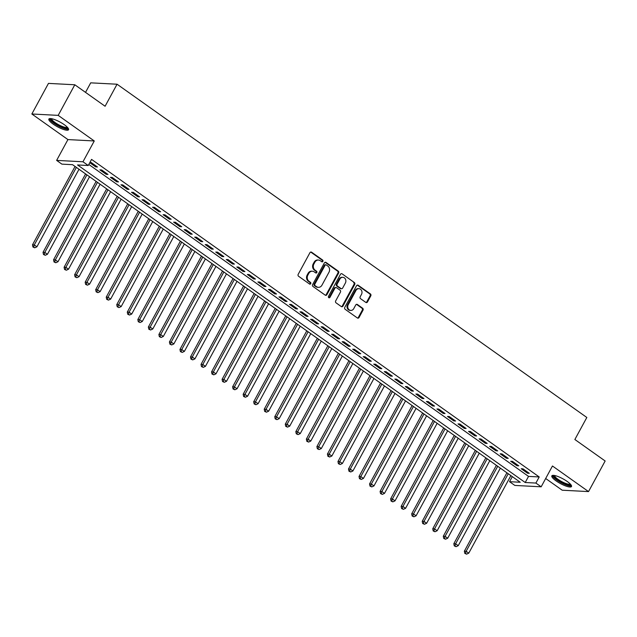 <?xml version="1.0" encoding="UTF-8"?>
<svg xmlns="http://www.w3.org/2000/svg" width="637" height="637" viewBox="0 0 637 637"><rect width="100%" height="100%" fill="white"/><g stroke="black" fill="none" stroke-linecap="round" stroke-linejoin="round"><path stroke-width="0.96" d="M322.879 261.377A0.987 0.852 93 0 0 322.617 260.023L311.628 252.228A1.409 1.218 93 0 0 309.94 252.698L298.196 274.324A1.409 1.218 93 0 0 298.578 276.259L309.566 284.054A0.987 0.852 93 0 0 310.482 282.374L309.056 281.363A4.507 3.91 93 0 1 307.838 275.168L308.818 273.369A4.507 3.91 93 0 1 312.361 271.219A4.507 3.91 93 0 1 314.208 271.872L315.633 272.883A0.987 0.852 93 0 0 316.549 271.195L315.124 270.192A4.507 3.91 93 0 1 313.906 263.997L314.885 262.197A4.507 3.91 93 0 1 318.428 260.039A4.507 3.91 93 0 1 320.276 260.7L321.701 261.703A0.987 0.852 93 0 0 322.879 261.377M321.757 261.743A0.987 0.852 93 0 0 321.9 259.984L310.92 252.196A1.409 1.218 93 0 0 310.689 252.069M309.622 284.086A0.987 0.852 93 0 0 309.765 282.334L308.348 281.323L309.056 281.363M315.689 272.915A0.987 0.852 93 0 0 315.833 271.163L314.415 270.152L315.124 270.192M567.225 481.476A11.187 2.675 -151.5 0 0 551.833 475.847A11.187 2.675 -151.5 0 0 556.117 480.895A11.187 2.675 -151.5 0 0 571.5 486.525A11.187 2.675 -151.5 0 0 567.225 481.476M64.265 124.685A11.187 2.675 -151.5 0 0 48.882 119.055A11.187 2.675 -151.5 0 0 53.158 124.104A11.187 2.675 -151.5 0 0 68.549 129.733A11.187 2.675 -151.5 0 0 64.265 124.685M365.805 302.4A1.409 1.218 93 0 0 367.493 301.93L370.79 295.863A1.409 1.218 93 0 0 370.408 293.928L358.209 285.272A1.409 1.218 93 0 0 356.521 285.742L344.776 307.368A1.409 1.218 93 0 0 345.158 309.303L357.357 317.959A1.409 1.218 93 0 0 359.045 317.489L363.026 310.163A1.409 1.218 93 0 0 362.644 308.228L357.421 304.518A1.409 1.218 93 0 0 355.733 304.988L353.758 308.627A3.766 3.273 93 0 1 350.796 310.426A3.766 3.273 93 0 1 348.232 304.701L355.964 290.464A3.766 3.273 93 0 1 358.926 288.665A3.766 3.273 93 0 1 361.49 294.39L360.2 296.762A1.409 1.218 93 0 0 360.582 298.697L365.805 302.4M535.892 483.069L541.163 486.811L514.815 485.426L509.552 481.691L520.23 482.249L72.57 164.688L61.893 164.131L56.629 160.397L82.969 161.774L88.24 165.509L77.555 164.951L525.214 482.512L535.892 483.069L539.213 476.954L91.561 159.385L88.24 165.509M74.808 84.769L58.19 115.369L31.85 113.991L48.468 83.391L74.808 84.769L105.089 106.252L117.057 84.219L586.828 417.474L574.869 439.506L605.15 460.989L588.532 491.589L552.462 465.997L541.163 486.811M31.85 113.991L67.928 139.583L94.268 140.96L58.19 115.369M94.268 140.96L82.969 161.774M338.629 273.05A1.409 1.218 93 0 0 338.255 271.115L326.048 262.46A1.409 1.218 93 0 0 324.368 262.93L312.624 284.556A1.409 1.218 93 0 0 313.006 286.491L325.204 295.146A1.409 1.218 93 0 0 326.892 294.676L338.629 273.05L337.921 273.018A1.409 1.218 93 0 0 337.538 271.083L325.34 262.428A1.409 1.218 93 0 0 325.117 262.301M342.125 273.87L354.331 282.525A1.409 1.218 93 0 1 354.713 284.46L342.969 306.086A1.409 1.218 93 0 1 341.281 306.556L336.057 302.846A1.409 1.218 93 0 1 335.675 300.911L340.437 292.144A1.409 1.218 93 0 0 340.062 290.209L336.599 287.749A1.409 1.218 93 0 0 334.911 288.219L329.95 297.352A0.987 0.852 93 0 1 328.501 296.324L340.445 274.332A1.409 1.218 93 0 1 342.125 273.87L354.331 282.525M545.67 478.498L562.192 490.211L588.532 491.589M89.769 162.682L95.677 166.87L97.461 166.966L91.139 162.483L89.913 162.419M107.987 174.434L101.673 169.952L99.89 169.856L106.212 174.339L107.987 174.434M118.522 181.911L112.208 177.428L110.424 177.333L116.746 181.816L118.522 181.911M129.056 189.38L122.734 184.897L120.958 184.802L127.281 189.285L129.056 189.38M139.591 196.849L133.268 192.366L131.493 192.278L137.807 196.761L139.591 196.849M150.125 204.326L143.803 199.843L142.027 199.747L148.341 204.23L150.125 204.326M160.659 211.795L154.337 207.312L152.554 207.216L158.876 211.707L160.659 211.795M171.194 219.271L164.872 214.788L163.088 214.693L169.41 219.176L171.194 219.271M181.72 226.74L175.406 222.257L173.622 222.162L179.945 226.645L181.72 226.74M192.255 234.209L185.932 229.726L184.157 229.638L190.479 234.121L192.255 234.209M202.789 241.686L196.467 237.203L194.691 237.107L201.005 241.59L202.789 241.686M213.323 249.155L207.001 244.672L205.225 244.584L211.54 249.067L213.323 249.155M223.858 256.631L217.535 252.148L215.752 252.053L222.074 256.536L223.858 256.631M234.392 264.1L228.07 259.617L226.286 259.522L232.609 264.005L234.392 264.1M244.919 271.577L238.604 267.086L236.821 266.999L243.143 271.481L244.919 271.577M255.453 279.046L249.131 274.563L247.355 274.467L253.677 278.95L255.453 279.046M265.987 286.515L259.665 282.032L257.889 281.944L264.204 286.427L265.987 286.515M276.522 293.991L270.199 289.509L268.424 289.413L274.738 293.896L276.522 293.991M287.056 301.46L280.734 296.977L278.95 296.882L285.272 301.365L287.056 301.46M297.59 308.937L291.268 304.454L289.485 304.359L295.807 308.841L297.59 308.937M308.117 316.406L301.803 311.923L300.019 311.827L306.341 316.31L308.117 316.406M318.651 323.875L312.337 319.392L310.553 319.304L316.876 323.787L318.651 323.875M329.186 331.351L322.863 326.869L321.088 326.773L327.402 331.256L329.186 331.351M339.72 338.82L333.398 334.337L331.622 334.242L337.936 338.725L339.72 338.82M350.254 346.297L343.932 341.814L342.149 341.719L348.471 346.202L350.254 346.297M360.789 353.766L354.467 349.283L352.683 349.187L359.005 353.67L360.789 353.766M371.315 361.235L365.001 356.752L363.217 356.664L369.54 361.147L371.315 361.235M381.85 368.712L375.535 364.229L373.752 364.133L380.074 368.616L381.85 368.712M392.384 376.18L386.062 371.697L384.286 371.602L390.608 376.093L392.384 376.18M402.918 383.657L396.596 379.174L394.821 379.079L401.135 383.562L402.918 383.657M413.453 391.126L407.131 386.643L405.347 386.548L411.669 391.03L413.453 391.126M423.987 398.595L417.665 394.112L415.881 394.024L422.204 398.507L423.987 398.595M434.514 406.072L428.199 401.589L426.416 401.493L432.738 405.976L434.514 406.072M445.048 413.54L438.734 409.058L436.95 408.97L443.272 413.453L445.048 413.54M455.582 421.017L449.26 416.534L447.485 416.439L453.807 420.922L455.582 421.017M466.117 428.486L459.795 424.003L458.019 423.908L464.333 428.39L466.117 428.486M476.651 435.963L470.329 431.472L468.545 431.384L474.868 435.867L476.651 435.963M487.186 443.432L480.863 438.949L479.08 438.853L485.402 443.336L487.186 443.432M497.712 450.9L491.398 446.418L489.614 446.33L495.936 450.813L497.712 450.9M508.246 458.377L501.932 453.894L500.149 453.799L506.471 458.282L508.246 458.377M518.781 465.846L512.459 461.363L510.683 461.268L517.005 465.751L518.781 465.846M88.814 164.457L528.535 476.396L539.213 476.954M521.217 468.744L527.532 473.227L529.315 473.323L522.993 468.84L521.217 468.744M117.057 84.219L90.709 82.842L85.533 92.373M512.299 476.627L509.552 481.691M67.928 139.583L56.629 160.397M528.535 476.396L525.214 482.512M95.677 166.87L96.139 166.026M106.212 174.339L106.674 173.495M116.746 181.816L117.2 180.972M127.281 189.285L127.734 188.441M137.807 196.761L138.269 195.917M148.341 204.23L148.803 203.386M158.876 211.707L159.338 210.855M169.41 219.176L169.872 218.332M179.945 226.645L180.398 225.801M190.479 234.121L190.933 233.277M201.005 241.59L201.467 240.746M211.54 249.067L212.002 248.223M222.074 256.536L222.536 255.692M232.609 264.005L233.07 263.161M243.143 271.481L243.597 270.637M253.677 278.95L254.131 278.106M264.204 286.427L264.666 285.583M274.738 293.896L275.2 293.052M285.272 301.365L285.734 300.521M295.807 308.841L296.269 307.997M306.341 316.31L306.795 315.466M316.876 323.787L317.33 322.943M327.402 331.256L327.864 330.412M337.936 338.725L338.398 337.881M348.471 346.202L348.933 345.358M359.005 353.67L359.467 352.826M369.54 361.147L369.993 360.303M380.074 368.616L380.528 367.772M390.608 376.093L391.062 375.241M401.135 383.562L401.597 382.718M411.669 391.03L412.131 390.186M422.204 398.507L422.665 397.663M432.738 405.976L433.192 405.132M443.272 413.453L443.726 412.609M453.807 420.922L454.261 420.078M464.333 428.39L464.795 427.546M474.868 435.867L475.329 435.023M485.402 443.336L485.864 442.492M495.936 450.813L496.39 449.969M506.471 458.282L506.925 457.438M517.005 465.751L517.459 464.906M527.532 473.227L527.993 472.383M318.428 260.039L317.712 260.007A4.507 3.91 93 0 0 314.168 262.157L314.885 262.197M314.415 270.152A4.507 3.91 93 0 1 313.189 263.957L314.168 262.157M312.361 271.219L311.644 271.179A4.507 3.91 93 0 0 308.101 273.329L308.818 273.369M308.348 281.323A4.507 3.91 93 0 1 307.122 275.136L308.101 273.329M325.427 295.273A1.409 1.218 93 0 0 326.176 294.644L337.921 273.018M326.271 264.952A0.987 0.852 93 0 0 325.093 265.279L314.789 284.261A0.987 0.852 93 0 0 315.052 285.615L316.557 286.682A4.507 3.91 93 0 0 318.404 287.335A4.507 3.91 93 0 0 321.948 285.185L328.995 272.206A4.507 3.91 93 0 0 327.776 266.011L326.271 264.952M325.873 264.809L325.157 264.769A0.987 0.852 93 0 0 324.384 265.239L325.093 265.279M318.404 287.335L317.696 287.303A4.507 3.91 93 0 1 315.841 286.642L314.344 285.583A0.987 0.852 93 0 1 314.073 284.229L324.384 265.239M341.504 306.676A1.409 1.218 93 0 0 342.252 306.047L353.997 284.421A1.409 1.218 93 0 0 353.615 282.486M336.017 287.55L335.301 287.51A1.409 1.218 93 0 0 334.194 288.179L329.241 297.312L329.95 297.352M328.827 297.71A0.987 0.852 93 0 0 329.241 297.312M345.381 283.043A3.766 3.273 93 0 0 342.81 277.318A3.766 3.273 93 0 0 339.847 279.117L337.124 284.134A1.409 1.218 93 0 0 337.506 286.069L340.97 288.529A1.409 1.218 93 0 0 342.658 288.059L345.381 283.043M342.81 277.318L342.101 277.278A3.766 3.273 93 0 0 339.139 279.078L339.847 279.117M341.551 288.728L340.835 288.696A1.409 1.218 93 0 1 340.262 288.489L336.798 286.029A1.409 1.218 93 0 1 336.416 284.094L339.139 279.078M358.926 288.665L358.209 288.625A3.766 3.273 93 0 0 355.247 290.424L355.964 290.464M350.796 310.426L350.087 310.386A3.766 3.273 93 0 1 347.515 304.661L355.247 290.424M357.58 318.086A1.409 1.218 93 0 0 358.328 317.449L362.31 310.123A1.409 1.218 93 0 0 361.927 308.189L356.712 304.486A1.409 1.218 93 0 0 356.481 304.359M366.028 302.519A1.409 1.218 93 0 0 366.777 301.89L370.073 295.823A1.409 1.218 93 0 0 369.691 293.888L357.492 285.233A1.409 1.218 93 0 0 357.269 285.113M75.062 166.456L32.495 244.839L34.279 244.934L36.914 246.806L79.012 169.259M76.384 167.388L34.279 244.934L33.673 247.06L32.957 247.021L34.724 247.809L33.673 247.06M36.914 246.806L34.724 247.809M32.957 247.021L32.495 244.839M67.825 127.79A9.682 2.317 28.5 0 1 63.19 127.726A9.682 2.317 28.5 0 1 54.44 123.164A9.682 2.317 28.5 0 1 50.904 118.601M51.637 118.713A8.966 2.15 -151.5 0 0 55.132 122.575A8.966 2.15 -151.5 0 0 67.331 127.241M49.415 118.665A11.116 2.659 -151.5 0 0 53.731 123.124A11.116 2.659 -151.5 0 0 68.589 129.072M570.784 484.582A9.682 2.317 28.5 0 1 570.76 484.701A9.682 2.317 28.5 0 1 561.595 482.512A9.682 2.317 28.5 0 1 553.641 475.712A9.682 2.317 28.5 0 1 553.864 475.393M552.367 475.457A11.116 2.659 -151.5 0 0 560.934 482.551A11.116 2.659 -151.5 0 0 571.54 485.864M554.596 475.505A8.966 2.15 -151.5 0 0 561.508 481.484A8.966 2.15 -151.5 0 0 570.29 484.032M85.597 173.925L43.029 252.316L44.813 252.403L47.441 254.274L89.546 176.728M86.911 174.864L44.813 252.403L44.2 254.529L43.491 254.497L45.259 255.278L44.2 254.529M47.441 254.274L45.259 255.278M43.491 254.497L43.029 252.316M96.123 181.394L53.564 259.785L55.347 259.88L57.975 261.751L100.081 184.204M97.445 182.333L55.347 259.88L54.734 262.006L54.026 261.966L55.793 262.747L54.734 262.006M57.975 261.751L55.793 262.747M54.026 261.966L53.564 259.785M106.658 188.87L64.098 267.261L65.874 267.349L68.509 269.22L110.615 191.673M107.979 189.81L65.874 267.349L65.269 269.475L64.56 269.435L66.32 270.223L65.269 269.475M68.509 269.22L66.32 270.223M64.56 269.435L64.098 267.261M117.192 196.339L74.633 274.73L76.408 274.826L79.044 276.689L121.149 199.15M118.514 197.279L76.408 274.826L75.803 276.944L75.086 276.912L76.854 277.692L75.803 276.944M79.044 276.689L76.854 277.692M75.086 276.912L74.633 274.73M127.726 203.816L85.167 282.199L86.943 282.295L89.578 284.166L131.684 206.619M129.048 204.748L86.943 282.295L86.337 284.421L85.621 284.381L87.388 285.169L86.337 284.421M89.578 284.166L87.388 285.169M85.621 284.381L85.167 282.199M138.261 211.285L95.693 289.676L97.477 289.771L100.113 291.635L142.21 214.088M139.583 212.225L97.477 289.771L96.872 291.889L96.155 291.857L97.923 292.638L96.872 291.889M100.113 291.635L97.923 292.638M96.155 291.857L95.693 289.676M148.795 218.754L106.228 297.145L108.011 297.24L110.639 299.111L152.745 221.565M150.109 219.693L108.011 297.24L107.398 299.366L106.69 299.326L108.457 300.115L107.398 299.366M110.639 299.111L108.457 300.115M106.69 299.326L106.228 297.145M159.322 226.231L116.762 304.621L118.546 304.709L121.173 306.58L163.279 229.033M160.643 227.17L118.546 304.709L117.933 306.835L117.224 306.795L118.992 307.583L117.933 306.835M121.173 306.58L118.992 307.583M117.224 306.795L116.762 304.621M169.856 233.699L127.296 312.09L129.072 312.186L131.708 314.049L173.813 236.51M171.178 234.639L129.072 312.186L128.467 314.304L127.758 314.272L129.518 315.052L128.467 314.304M131.708 314.049L129.518 315.052M127.758 314.272L127.296 312.09M180.39 241.176L137.831 319.559L139.607 319.655L142.242 321.526L184.348 243.979M181.712 242.108L139.607 319.655L139.001 321.781L138.293 321.741L140.052 322.529L139.001 321.781M142.242 321.526L140.052 322.529M138.293 321.741L137.831 319.559M190.925 248.645L148.365 327.036L150.141 327.131L152.776 328.995L194.882 251.448M192.247 249.585L150.141 327.131L149.536 329.249L148.819 329.218L150.587 329.998L149.536 329.249M152.776 328.995L150.587 329.998M148.819 329.218L148.365 327.036M201.459 256.122L158.892 334.505L160.675 334.6L163.311 336.471L205.409 258.925M202.781 257.053L160.675 334.6L160.07 336.726L159.354 336.686L161.121 337.475L160.07 336.726M163.311 336.471L161.121 337.475M159.354 336.686L158.892 334.505M211.994 263.591L169.426 341.981L171.21 342.069L173.845 343.94L215.943 266.393M213.315 264.53L171.21 342.069L170.597 344.195L169.888 344.155L171.656 344.943L170.597 344.195M173.845 343.94L171.656 344.943M169.888 344.155L169.426 341.981M222.52 271.059L179.96 349.45L181.744 349.546L184.372 351.409L226.477 273.87M223.842 271.999L181.744 349.546L181.131 351.672L180.422 351.632L182.19 352.412L181.131 351.672M184.372 351.409L182.19 352.412M180.422 351.632L179.96 349.45M233.054 278.536L190.495 356.927L192.27 357.015L194.906 358.886L237.012 281.339M234.376 279.468L192.27 357.015L191.665 359.141L190.957 359.101L192.716 359.889L191.665 359.141M194.906 358.886L192.716 359.889M190.957 359.101L190.495 356.927M243.589 286.005L201.029 364.396L202.805 364.491L205.44 366.355L247.546 288.808M244.911 286.945L202.805 364.491L202.2 366.609L201.491 366.578L203.251 367.358L202.2 366.609M205.44 366.355L203.251 367.358M201.491 366.578L201.029 364.396M254.123 293.482L211.564 371.865L213.339 371.96L215.975 373.831L258.081 296.285M255.445 294.413L213.339 371.96L212.734 374.086L212.017 374.046L213.785 374.835L212.734 374.086M215.975 373.831L213.785 374.835M212.017 374.046L211.564 371.865M264.658 300.951L222.09 379.341L223.874 379.429L226.509 381.3L268.607 303.753M265.979 301.89L223.874 379.429L223.268 381.555L222.552 381.515L224.32 382.304L223.268 381.555M226.509 381.3L224.32 382.304M222.552 381.515L222.09 379.341M275.192 308.419L232.624 386.81L234.408 386.906L237.044 388.769L279.141 311.23M276.514 309.359L234.408 386.906L233.795 389.032L233.086 388.992L234.854 389.772L233.795 389.032M237.044 388.769L234.854 389.772M233.086 388.992L232.624 386.81M285.718 315.896L243.159 394.287L244.942 394.375L247.57 396.246L289.676 318.699M287.04 316.836L244.942 394.375L244.329 396.501L243.621 396.461L245.388 397.249L244.329 396.501M247.57 396.246L245.388 397.249M243.621 396.461L243.159 394.287M296.253 323.365L253.693 401.756L255.469 401.851L258.104 403.715L300.21 326.176M297.575 324.305L255.469 401.851L254.864 403.969L254.155 403.938L255.915 404.718L254.864 403.969M258.104 403.715L255.915 404.718M254.155 403.938L253.693 401.756M306.787 330.842L264.228 409.225L266.003 409.32L268.639 411.191L310.745 333.645M308.109 331.773L266.003 409.32L265.398 411.446L264.689 411.406L266.449 412.195L265.398 411.446M268.639 411.191L266.449 412.195M264.689 411.406L264.228 409.225M317.322 338.311L274.762 416.702L276.538 416.789L279.173 418.66L321.279 341.113M318.643 339.25L276.538 416.789L275.932 418.915L275.216 418.883L276.984 419.664L275.932 418.915M279.173 418.66L276.984 419.664M275.216 418.883L274.762 416.702M327.856 345.78L285.288 424.17L287.072 424.266L289.708 426.137L331.805 348.59M329.178 346.719L287.072 424.266L286.467 426.392L285.75 426.352L287.518 427.132L286.467 426.392M289.708 426.137L287.518 427.132M285.75 426.352L285.288 424.17M338.39 353.256L295.823 431.647L297.606 431.735L300.242 433.606L342.34 356.059M339.712 354.196L297.606 431.735L296.993 433.861L296.285 433.821L298.052 434.609L296.993 433.861M300.242 433.606L298.052 434.609M296.285 433.821L295.823 431.647M348.917 360.725L306.357 439.116L308.141 439.212L310.768 441.075L352.874 363.536M350.239 361.665L308.141 439.212L307.528 441.33L306.819 441.298L308.587 442.078L307.528 441.33M310.768 441.075L308.587 442.078M306.819 441.298L306.357 439.116M359.451 368.202L316.892 446.585L318.667 446.68L321.303 448.552L363.409 371.005M360.773 369.134L318.667 446.68L318.062 448.806L317.353 448.767L319.113 449.555L318.062 448.806M321.303 448.552L319.113 449.555M317.353 448.767L316.892 446.585M369.986 375.671L327.426 454.062L329.202 454.157L331.837 456.02L373.943 378.474M371.307 376.61L329.202 454.157L328.596 456.275L327.888 456.243L329.647 457.024L328.596 456.275M331.837 456.02L329.647 457.024M327.888 456.243L327.426 454.062M380.52 383.14L337.96 461.53L339.736 461.626L342.372 463.497L384.477 385.95M381.842 384.079L339.736 461.626L339.131 463.752L338.414 463.712L340.182 464.5L339.131 463.752M342.372 463.497L340.182 464.5M338.414 463.712L337.96 461.53M391.054 390.616L348.487 469.007L350.27 469.095L352.906 470.966L395.004 393.419M392.376 391.556L350.27 469.095L349.665 471.221L348.949 471.181L350.716 471.969L349.665 471.221M352.906 470.966L350.716 471.969M348.949 471.181L348.487 469.007M401.589 398.085L359.021 476.476L360.805 476.572L363.44 478.435L405.538 400.896M402.91 399.025L360.805 476.572L360.192 478.69L359.483 478.658L361.251 479.438L360.192 478.69M363.44 478.435L361.251 479.438M359.483 478.658L359.021 476.476M412.115 405.562L369.556 483.945L371.339 484.04L373.967 485.912L416.072 408.365M413.437 406.494L371.339 484.04L370.726 486.166L370.017 486.127L371.785 486.915L370.726 486.166M373.967 485.912L371.785 486.915M370.017 486.127L369.556 483.945M422.649 413.031L380.09 491.422L381.874 491.517L384.501 493.38L426.607 415.834M423.971 413.97L381.874 491.517L381.26 493.635L380.552 493.603L382.311 494.384L381.26 493.635M384.501 493.38L382.311 494.384M380.552 493.603L380.09 491.422M433.184 420.508L390.624 498.89L392.4 498.986L395.036 500.857L437.141 423.31M434.506 421.439L392.4 498.986L391.795 501.112L391.086 501.072L392.846 501.86L391.795 501.112M395.036 500.857L392.846 501.86M391.086 501.072L390.624 498.89M443.718 427.976L401.159 506.367L402.934 506.455L405.57 508.326L447.676 430.779M445.04 428.916L402.934 506.455L402.329 508.581L401.613 508.541L403.38 509.329L402.329 508.581M405.57 508.326L403.38 509.329M401.613 508.541L401.159 506.367M454.253 435.445L411.685 513.836L413.469 513.932L416.104 515.795L458.202 438.256M455.574 436.385L413.469 513.932L412.864 516.058L412.147 516.018L413.915 516.798L412.864 516.058M416.104 515.795L413.915 516.798M412.147 516.018L411.685 513.836M464.787 442.922L422.22 521.313L424.003 521.4L426.639 523.272L468.736 445.725M466.109 443.854L424.003 521.4L423.39 523.526L422.681 523.487L424.449 524.275L423.39 523.526M426.639 523.272L424.449 524.275M422.681 523.487L422.22 521.313M475.313 450.391L432.754 528.782L434.538 528.877L437.165 530.74L479.271 453.194M476.635 451.33L434.538 528.877L433.924 530.995L433.216 530.963L434.983 531.744L433.924 530.995M437.165 530.74L434.983 531.744M433.216 530.963L432.754 528.782M485.848 457.868L443.288 536.25L445.072 536.346L447.7 538.217L489.805 460.67M487.17 458.799L445.072 536.346L444.459 538.472L443.75 538.432L445.51 539.221L444.459 538.472M447.7 538.217L445.51 539.221M443.75 538.432L443.288 536.25M496.382 465.336L453.823 543.727L455.598 543.815L458.234 545.686L500.34 468.139M497.704 466.276L455.598 543.815L454.993 545.941L454.285 545.901L456.044 546.689L454.993 545.941M458.234 545.686L456.044 546.689M454.285 545.901L453.823 543.727M506.917 472.805L464.357 551.196L466.133 551.292L468.768 553.155L510.874 475.616M508.238 473.745L466.133 551.292L465.528 553.418L464.811 553.378L466.579 554.158L465.528 553.418M468.768 553.155L466.579 554.158M464.811 553.378L464.357 551.196M321.9 259.984L322.617 260.023M309.765 282.334L310.482 282.374M315.833 271.163L316.549 271.195M313.189 263.957L313.906 263.997M307.122 275.136L307.838 275.168M310.92 252.196L311.628 252.228M326.176 294.644L326.892 294.676M325.34 262.428L326.048 262.46M337.538 271.083L338.255 271.115M314.073 284.229L314.789 284.261M314.344 285.583L315.052 285.615M315.841 286.642L316.557 286.682M353.997 284.421L354.713 284.46M342.252 306.047L342.969 306.086M334.194 288.179L334.911 288.219M336.416 284.094L337.124 284.134M336.798 286.029L337.506 286.069M340.262 288.489L340.97 288.529M347.515 304.661L348.232 304.701M356.712 304.486L357.421 304.518M361.927 308.189L362.644 308.228M362.31 310.123L363.026 310.163M358.328 317.449L359.045 317.489M357.492 285.233L358.209 285.272M369.691 293.888L370.408 293.928M370.073 295.823L370.79 295.863M366.777 301.89L367.493 301.93"/></g></svg>
